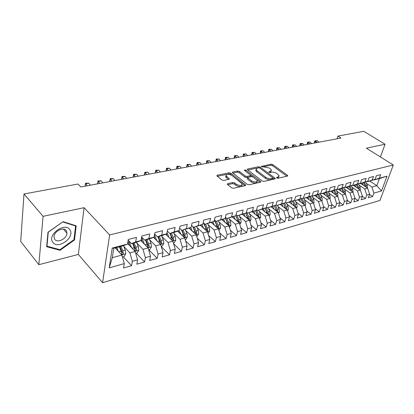 <?xml version="1.0" encoding="UTF-8"?>
<svg xmlns="http://www.w3.org/2000/svg" width="414" height="414" viewBox="0 0 414 414"><rect width="100%" height="100%" fill="white"/><g stroke="black" fill="none" stroke-linecap="round" stroke-linejoin="round"><path stroke-width="0.62" d="M276.676 177.963L277.897 178.253L287.399 176.105L287.761 175.686L287.445 175.298L272.733 164.575L271.051 164.172L261.286 166.433L269.369 168.001L271.532 170.035L270.306 171.427L268.795 172.007L270.207 172.545L271.449 172.276C273.354 172.017 275.186 172.452 276.956 173.59L279.181 175.702L277.97 177.109L276.728 177.389L276.676 177.963M227.721 183.609L227.265 184.178L227.519 184.489L231.685 187.847L233.532 188.287L245.352 185.612L245.781 185.074L230.857 173.218L229.077 172.793L217.298 175.215L216.838 175.774L217.076 176.064L221.956 179.997L223.777 180.432L228.87 179.345L229.32 178.796L225.961 175.743C226.474 173.864 228.466 173.761 231.938 175.438L242.309 183.93C241.781 185.839 239.763 185.938 236.259 184.22L234.64 182.926L232.818 182.491L227.721 183.609L227.509 184.478M43.077 216.331L38.844 264.681L78.355 254.444L84.078 207.683L43.077 216.331L23.996 193.975L77.998 184.013L80.875 186.988L341.032 138.048L337.927 136.082L337.053 138.793M84.078 207.683L109.643 234.94L393.3 165.005L379.969 200.433L102.579 282.684L109.643 234.94M380.435 156.963L385.056 144.238L366.385 148.176L393.3 165.005M385.056 144.238L363.766 131.316L337.927 136.082M262.166 180.985L263.941 181.41L274.87 178.941L275.258 178.486L274.948 178.108L260.246 167.152L258.538 166.744L247.619 168.984L247.21 169.461L262.166 180.985M260.396 182.212L249.037 184.784L247.225 184.349L232.311 172.555L232.751 172.038L237.641 171.034L239.401 171.453L245.274 176.002L247.049 176.426L250.247 175.738L250.661 175.246L244.265 170.216L245.59 169.947L260.509 181.358L260.804 181.715L260.396 182.212M369.857 181.073L376.807 185.674L379.431 178.558L387.054 176.162L379.369 178.175L380.657 174.677L376.383 175.774L375.1 179.293L372.222 180.043L373.5 176.514L369.133 177.637L367.855 181.187L364.91 181.958L366.183 178.393L361.712 179.541L360.444 183.128L357.432 183.914L358.7 180.313L354.125 181.487L352.863 185.11L349.783 185.917L351.041 182.279L346.363 183.48L345.11 187.138L341.959 187.961L343.206 184.292L338.414 185.524L337.172 189.214L333.948 190.057L335.185 186.352L330.279 187.609L329.052 191.34L325.746 192.205L326.972 188.458L321.947 189.752L320.731 193.519L317.347 194.404L318.563 190.621L313.419 191.941L312.213 195.744L308.746 196.655L309.946 192.831L304.673 194.187L303.483 198.032L299.927 198.958L301.113 195.097L295.71 196.484L294.535 200.371L290.892 201.323L292.061 197.421L286.524 198.844L285.36 202.772L281.629 203.75L282.783 199.807L277.101 201.266L275.957 205.23L272.127 206.234L273.261 202.249L267.434 203.745L266.305 207.756L262.378 208.785L263.495 204.759L257.513 206.291L256.406 210.348L252.374 211.404L253.466 207.331L247.324 208.91L246.242 213.008L242.102 214.09L243.173 209.976L236.865 211.595L235.804 215.741L231.555 216.853L232.601 212.687L226.122 214.354L225.087 218.545L220.714 219.689L221.738 215.477L215.078 217.19L214.069 221.428L209.577 222.603L210.571 218.344L203.724 220.103L202.746 224.388L198.125 225.599L199.093 221.293L192.044 223.099L191.097 227.436L186.347 228.678L187.283 224.326L180.033 226.184L179.117 230.572L174.227 231.85L175.127 227.446L167.665 229.361L166.78 233.796L161.75 235.116L162.614 230.655L154.929 232.632L154.086 237.124L148.9 238.48L149.728 233.967L141.805 236.001L141.003 240.544L135.663 241.942L136.449 237.372L128.283 239.468L127.522 244.069L123.377 245.719L113.752 248.24L112.303 257.679L121.866 255.076L115.18 247.867M387.054 176.162L381.517 190.952L373.863 193.11L371.901 187.009L366.286 183.257M369.567 194.435L372.61 196.505L373.863 193.11M372.61 196.505L368.362 197.721L369.609 194.316L366.742 195.123L364.765 188.955L359.124 185.136M362.379 196.396L365.5 198.544L366.742 195.123M365.5 198.544L361.158 199.791L362.395 196.35L359.466 197.178L357.473 190.937L351.807 187.056M355.005 198.384L358.229 200.63L359.466 197.178M358.229 200.63L353.794 201.908L355.021 198.435L352.024 199.279L350.016 192.971L344.329 189.017M347.424 200.381L350.798 202.767L352.024 199.279M350.798 202.767L346.259 204.071L347.481 200.562L344.417 201.427L342.394 195.046L336.675 191.025M339.666 202.42L343.201 204.946L344.417 201.427M343.201 204.946L338.559 206.281L339.77 202.741L336.634 203.626L334.59 197.167L328.851 193.074M331.728 204.5L335.428 207.181L336.634 203.626M335.428 207.181L330.677 208.542L331.878 204.971L328.669 205.877L326.61 199.341L320.85 195.17M323.603 206.617L327.474 209.463L328.669 205.877M327.474 209.463L322.609 210.861L323.8 207.254L320.519 208.18L318.444 201.561L312.658 197.318M315.282 208.775L319.334 211.797L320.519 208.18M319.334 211.797L314.355 213.231L315.535 209.587L312.172 210.535L310.081 203.838L304.269 199.512M306.758 210.98L311.002 214.193L312.172 210.535M311.002 214.193L305.905 215.653L307.069 211.978L303.628 212.951L301.521 206.172L295.684 201.758M298.028 213.226L302.468 216.641L303.628 212.951M302.468 216.641L297.252 218.142L298.401 214.426L294.877 215.42L292.75 208.558L286.892 204.055M289.081 215.518L293.733 219.151L294.877 215.42M293.733 219.151L288.387 220.683L289.521 216.936L285.908 217.955L283.761 211.005L277.882 206.41M279.911 217.852L284.78 221.723L285.908 217.955M284.78 221.723L279.3 223.296L280.418 219.503L276.712 220.553L274.549 213.51L268.65 208.822M270.502 220.238L275.6 224.357L276.712 220.553M275.6 224.357L269.985 225.966L271.087 222.142L267.289 223.213L265.11 216.082L259.185 211.295M260.856 222.665L266.197 227.058L267.289 223.213M266.197 227.058L260.437 228.709L261.519 224.843L257.627 225.94L255.422 218.716L249.482 213.826M250.956 225.138L256.551 229.827L257.627 225.94M256.551 229.827L250.641 231.519L251.707 227.612L247.712 228.745L245.492 221.423L239.53 216.418M240.788 227.659L246.656 232.668L247.712 228.745M246.656 232.668L240.591 234.407L241.636 230.458L237.532 231.617L235.297 224.197L229.315 219.084M230.35 230.231L236.503 235.582L237.532 231.617M236.503 235.582L230.277 237.367L231.297 233.377L227.089 234.567L224.828 227.048L218.83 221.811M219.627 232.844L226.075 238.573L227.089 234.567M226.075 238.573L219.689 240.41L220.683 236.378L216.356 237.6L214.079 229.972L208.066 224.611M208.609 235.509L215.373 241.647L216.356 237.6M215.373 241.647L208.811 243.53L209.784 239.458L205.339 240.71L203.041 232.978L197.007 227.483M197.276 238.216L204.381 244.803L205.339 240.71M204.381 244.803L197.638 246.739L198.58 242.62L194.011 243.908L191.692 236.068L185.643 230.432M185.622 240.969L193.084 248.048L194.011 243.908M193.084 248.048L186.15 250.035L187.066 245.875L182.367 247.199L180.028 239.245L173.968 233.46M173.626 243.768L181.467 251.381L182.367 247.199M181.467 251.381L174.341 253.43L175.22 249.218L170.392 250.579L168.032 242.511L161.957 236.565M161.279 246.604L169.523 254.812L170.392 250.579M169.523 254.812L162.195 256.918L163.038 252.659L158.07 254.061L155.69 245.869L149.599 239.758M148.854 249.777L157.237 258.341L158.07 254.061M157.237 258.341L149.692 260.504L150.505 256.199L145.386 257.643L142.985 249.326L136.884 243.039M136.263 253.233L144.589 261.969L145.386 257.643M144.589 261.969L136.827 264.199L137.593 259.842L132.325 261.332L129.903 252.887L123.791 246.413M123.305 256.789L131.569 265.71L132.325 261.332M131.569 265.71L123.569 268.003L124.298 263.599L109.203 267.863L112.215 248.079L127.522 244.069M128.169 240.161L131.471 243.592L136.786 242.2L141.003 240.544M135.663 241.942L131.471 243.592M124.298 263.599L121.866 255.076M109.203 267.863L112.303 257.679M141.614 237.082L144.636 240.141L149.796 238.79L154.086 237.124M148.9 238.48L144.636 240.141M129.903 252.887L135.181 251.453L127.615 243.52M137.593 259.842L135.181 251.453M154.66 234.065L157.418 236.787L162.433 235.473L166.78 233.796M161.75 235.116L157.418 236.787M142.985 249.326L148.108 247.934L140.905 240.586M150.505 256.199L148.108 247.934M167.318 231.11L169.838 233.532L174.708 232.254L179.117 230.572M174.227 231.85L169.838 233.532M155.69 245.869L160.668 244.514L153.465 237.362M163.038 252.659L160.668 244.514M179.609 228.212L181.906 230.365L191.097 227.436M186.347 228.678L181.906 230.365M168.032 242.511L172.871 241.191L165.678 234.226M175.22 249.218L172.871 241.191M191.547 225.382L193.633 227.291L202.746 224.388M198.125 225.599L193.633 227.291M180.028 239.245L184.732 237.962L177.549 231.172M187.066 245.875L184.732 237.962M203.15 222.608L205.039 224.3L214.069 221.428M209.577 222.603L205.039 224.3M191.692 236.068L196.272 234.821L189.094 228.197M198.58 242.62L196.272 234.821M214.431 219.896L216.139 221.386L225.087 218.545M220.714 219.689L216.139 221.386M203.041 232.978L207.492 231.768L200.329 225.299M209.784 239.458L207.492 231.768M225.407 217.241L226.939 218.556L235.804 215.741M231.555 216.853L226.939 218.556M214.079 229.972L218.416 228.792L211.264 222.473M220.683 236.378L218.416 228.792M236.083 214.649L237.455 215.797L246.242 213.008M242.102 214.09L237.455 215.797M224.828 227.048L229.051 225.899L221.914 219.72M231.297 233.377L229.051 225.899M246.48 212.108L247.696 213.112L256.406 210.348M252.374 211.404L247.696 213.112M235.297 224.197L239.406 223.079L232.285 217.034M241.636 230.458L239.406 223.079M256.602 209.629L257.674 210.493L266.305 207.756M262.378 208.785L257.674 210.493M245.492 221.423L249.497 220.331L242.392 214.416M251.707 227.612L249.497 220.331M266.466 207.202L267.397 207.942L275.957 205.23M272.127 206.234L267.397 207.942M255.422 218.716L259.33 217.655L252.245 211.864M261.519 224.843L259.33 217.655M276.071 204.832L276.878 205.458L285.36 202.772M281.629 203.75L276.878 205.458M265.11 216.082L268.914 215.047L261.85 209.375M271.087 222.142L268.914 215.047M285.443 202.508L286.121 203.031L294.535 200.371M290.892 201.323L286.121 203.031M274.549 213.51L278.265 212.501L271.217 206.943M280.418 219.503L278.265 212.501M294.577 200.236L295.141 200.666L303.483 198.032L303.943 198.358L307.405 197.452L312.213 195.744M299.927 198.958L295.141 200.666M283.761 211.005L287.383 210.017L280.335 204.552M289.521 216.936L287.383 210.017M308.746 196.655L303.943 198.358M292.75 208.558L296.284 207.595L289.236 202.218M298.401 214.426L296.284 207.595M312.099 195.786L312.534 196.107L315.913 195.222L320.731 193.519M317.347 194.404L312.534 196.107M301.521 206.172L304.968 205.23L297.925 199.936M307.069 211.978L304.968 205.23M320.498 193.602L320.922 193.907L324.224 193.038L329.052 191.34M325.746 192.205L320.922 193.907M310.081 203.838L313.45 202.922L306.412 197.711M315.535 209.587L313.45 202.922M328.7 191.465L329.114 191.754L332.339 190.911L337.172 189.214M333.948 190.057L329.114 191.754M318.444 201.561L321.735 200.666L314.702 195.537M323.8 207.254L321.735 200.666M336.717 189.374L337.115 189.659L340.267 188.831L345.11 187.138M341.959 187.961L337.115 189.659M326.61 199.341L329.823 198.466L322.801 193.41M331.878 204.971L329.823 198.466M344.546 187.335L344.94 187.604L348.019 186.797L352.863 185.11M349.783 185.917L344.94 187.604M334.59 197.167L337.736 196.314L330.719 191.335M339.77 202.741L337.736 196.314M352.2 185.343L352.583 185.601L355.595 184.81L360.444 183.128M357.432 183.914L352.583 185.601M342.394 195.046L345.462 194.207L338.455 189.307M347.481 200.562L345.462 194.207M359.683 183.392L360.056 183.64L363 182.869L367.855 181.187M364.91 181.958L360.056 183.64M350.016 192.971L353.018 192.153L346.026 187.319M355.021 198.435L353.018 192.153M367.001 181.482L367.368 181.725L370.245 180.97L375.1 179.293M372.222 180.043L367.368 181.725M357.473 190.937L360.408 190.14L353.427 185.379M362.395 196.35L360.408 190.14M374.163 179.614L374.515 179.847L379.431 178.558M379.369 178.175L374.515 179.847M364.765 188.955L367.637 188.173L360.672 183.48M369.609 194.316L367.637 188.173M23.996 193.975L20.7 241.445L38.844 264.681M78.355 254.444L102.579 282.684M371.901 187.009L376.807 185.674L381.517 190.952M113.752 248.24L112.215 248.079M74.515 239.949L76.176 225.801L63.057 221.676L47.988 232.233L46.642 246.713L60.04 250.304L74.515 239.949L74.008 239.364M277.442 178.263L278.907 176.68M271.268 170.998L269.85 172.56M286.892 176.219L272.438 165.657L270.756 165.253L262.435 166.977M258.538 167.81L247.769 170.009M274.404 179.045L259.852 168.074L258.652 167.789L257.322 168.063L256.043 169.528L256.944 170.609L265.762 177.254C267.547 178.424 269.421 178.869 271.367 178.589L272.971 177.973M256.064 169.574L255.754 170.635L256.654 171.717L265.457 178.367C267.242 179.541 269.11 179.986 271.061 179.702L272.386 179.402L272.909 178.196M232.854 173.088L237.362 172.157L237.641 171.034M250.573 175.593L249.958 176.861L246.76 177.554L244.99 177.13L239.121 172.576L237.362 172.157M250.584 175.106L252.871 176.861M256.954 179.992L259.976 182.31M251.479 180.804C254.853 182.465 256.815 182.398 257.363 180.607L253.156 177.037L251.386 176.612L248.188 177.306L247.769 177.813L251.479 180.804L251.184 181.937C254.553 183.599 256.514 183.531 257.063 181.736L257.11 181.56M247.572 178.579L247.753 179.278L248.043 178.149M251.184 181.937L247.753 179.278M242.04 184.98L242.014 185.074C241.486 186.993 239.473 187.092 235.975 185.368L234.355 184.075L232.533 183.645L227.772 184.691M225.935 175.852L225.687 176.887L226.354 177.694L226.629 176.55M228.518 179.422L226.354 177.694M244.979 185.7L230.582 174.351L228.802 173.927L217.36 176.292M59.419 249.554L60.04 250.304M367.508 188.085L367.311 185.265L365.624 181.958M363.244 185.213L362.167 183.086M361.277 183.888L361.024 183.386M366.38 187.325L365.966 185.627L364.325 182.408M363.502 182.693L365.417 186.673M318.899 142.209L317.409 140.76L315.608 141.091L314.63 143.016M317.093 142.551L314.961 140.765L317.409 140.76M314.552 143.027L314.542 141.593L314.961 140.765M360.33 190.083L360.164 187.18L358.457 183.816M356.019 187.149L354.927 184.986M354.048 185.803L353.789 185.286M359.202 189.317L358.788 187.547L357.132 184.277M356.288 184.572L358.229 188.655M352.987 192.127L352.857 189.136L351.134 185.715M348.635 189.126L347.532 186.926M346.663 187.759L346.394 187.226M351.869 191.356L351.45 189.514L349.778 186.186M348.914 186.486L350.886 190.678M311.633 143.58L310.143 142.106L308.301 142.447L307.333 144.388M309.791 143.922L307.669 142.116L310.143 142.106M307.25 144.403L307.25 142.949L307.669 142.116M304.218 144.972L302.722 143.482L300.843 143.834L299.881 145.79M302.339 145.324L300.222 143.492L302.722 143.482M299.803 145.806L300.222 143.492M52.733 242.128C57.587 250.108 75.26 237.46 69.956 229.936C65.479 221.609 47.03 234.521 52.733 242.128M54.612 239.168C57.142 243.556 66.975 238.743 66.959 233.206L66.39 230.841C64.061 226.437 54.156 230.991 54.011 236.617L54.612 239.168M62.861 221.966L75.576 225.956L73.971 239.665L59.942 249.699L46.963 246.206L48.272 232.187L62.778 221.873M75.151 225.48L75.576 225.956M46.715 245.906L46.963 246.206M345.473 194.238L345.385 191.133L343.641 187.651M341.089 191.149L339.972 188.908M339.107 189.762L338.833 189.208M344.37 193.447L343.946 191.522L342.259 188.137M341.379 188.442L343.377 192.748M337.767 196.427L337.746 193.178L335.987 189.633M333.368 193.214L332.24 190.937M331.386 191.811L331.102 191.237M336.701 195.584L336.277 193.576L334.569 190.129M333.668 190.445L335.697 194.87M296.641 146.396L295.146 144.89L293.226 145.247L292.268 147.218M294.721 146.758L292.62 144.9L295.146 144.89M292.196 147.234L292.62 144.9M288.91 147.855L287.409 146.328L285.448 146.691L284.501 148.683M286.949 148.222L284.858 146.333L287.409 146.328M284.428 148.698L284.858 146.333M329.891 198.663L330.217 198.161L329.937 195.273L328.152 191.656M325.471 195.33L324.328 193.002M323.484 193.907L323.194 193.312M327.836 197.007L328.861 197.742L328.431 195.672L326.703 192.168M325.787 192.489L327.847 197.038M281.008 149.34L279.507 147.793L277.504 148.165L276.562 150.173M279.005 149.718L276.925 147.803L279.507 147.793M276.49 150.189L276.925 147.803M321.823 200.961L322.232 200.335L321.942 197.411L320.141 193.726M317.388 197.499L316.224 195.108M315.406 196.05L315.101 195.434M320.829 200.009L320.405 197.825L318.656 194.249M317.719 194.58L319.81 199.263M272.935 150.856L271.434 149.294L269.39 149.671L268.453 151.7M270.885 151.245L268.826 149.299L271.434 149.294M268.381 151.715L268.826 149.299M313.569 203.31L314.06 202.555L313.765 199.6L311.939 195.843M309.123 199.719L307.933 197.261M307.136 198.249L306.821 197.602M312.606 202.301L312.187 200.019L310.422 196.381M309.46 196.722L311.582 201.54M305.123 205.722L305.698 204.832L305.392 201.841L303.586 198.094M300.657 201.991L299.446 199.465M298.67 200.495L298.349 199.827M304.186 204.645L303.778 202.27L301.992 198.56M301.009 198.911L303.162 203.874M296.465 208.19L297.138 207.16L296.822 204.133L295.161 200.661M291.989 204.319L290.752 201.721M290.002 202.798L289.671 202.104M295.56 207.041L295.166 204.578L293.36 200.79M292.356 201.152L294.54 206.265M287.601 210.726L288.367 209.546L288.041 206.482L286.374 202.969M283.109 206.705L281.851 204.035M281.122 205.163L280.775 204.418M286.716 209.5L286.348 206.938L284.521 203.072M283.492 203.445L285.707 208.718M278.519 213.329L279.383 211.989L279.046 208.894L277.375 205.328M274.016 209.148L272.728 206.4M272.024 207.58L271.656 206.783M277.649 212.02L277.313 209.355L275.465 205.411M274.404 205.789L276.656 211.233M276.381 210.048L277.778 211.58M269.204 215.999L270.176 214.488L269.83 211.357L268.148 207.745M264.691 211.657L263.376 208.822M262.704 210.064L262.31 209.205M268.355 214.597L268.055 211.833L266.181 207.802M265.11 208.19L267.315 213.112L268.526 214.085M265.1 208.195L267.382 213.815M259.661 218.742L260.737 217.055L260.385 213.888L258.693 210.224M255.138 214.229L253.792 211.3M253.151 212.605L252.726 211.689M258.817 217.236L259.04 216.651L258.564 214.374L256.52 209.939M255.598 210.643L257.829 215.663L259.04 216.651M255.552 210.659L257.87 216.465M249.865 221.557L251.06 219.689L250.698 216.481L249 212.77M245.336 216.869L243.96 213.847M243.349 215.218L242.904 214.229M249.026 219.943L249.311 219.285L248.83 216.983L246.682 212.273M245.849 213.153L248.105 218.281L249.311 219.285M245.766 213.184L248.121 219.187M239.82 224.455L241.134 222.39L240.757 219.141L239.054 215.378M235.281 219.58L233.874 216.45M233.299 217.899L232.823 216.838M238.981 222.716L239.333 221.987L238.842 219.653L236.886 215.316M235.82 215.678L238.128 220.967L239.333 221.987M235.726 215.766L237.626 219.979L238.112 221.982M229.511 227.431L230.95 225.159L230.562 221.868L228.854 218.054M224.962 222.365L223.519 219.125M222.991 220.652L222.478 219.508M228.657 225.563L229.092 224.761L228.595 222.396L226.841 218.473M225.288 217.717L227.891 223.72L229.092 224.761M225.226 217.976L227.348 222.732L227.845 224.859M218.923 230.489L220.496 228L220.098 224.667L218.38 220.802M214.374 225.221L212.894 221.863M212.403 223.482L211.859 222.251M218.054 228.476L218.587 227.607L218.08 225.211L216.362 221.33M214.576 220.02L217.386 226.551L218.587 227.607M214.385 220.093L216.796 225.552L217.303 227.809M208.019 233.532L209.763 230.919L209.355 227.545L207.631 223.617M203.502 228.161L201.98 224.678M201.535 226.386L200.956 225.061M207.15 231.457L207.792 230.531L207.279 228.104L205.556 224.165M204.019 223.384L206.596 229.454L207.792 230.531M203.574 222.986L205.965 228.456L206.477 230.852M196.8 236.611L198.741 233.915L198.316 230.5L196.588 226.515M192.329 231.183L190.766 227.56M190.373 229.377L189.757 227.943M195.931 234.51L196.707 233.532L196.184 231.069L194.456 227.074M193.193 226.888L195.511 232.435L196.707 233.532M192.66 226.396L194.834 231.431L195.356 233.9M185.27 239.778L185.762 239.644L187.418 236.994L186.978 233.537L185.244 229.491M180.851 234.293L179.164 230.334M178.9 232.451L178.243 230.903M184.375 237.62L185.317 236.617L184.784 234.122L183.05 230.065M182 230.339L184.126 235.499L185.317 236.617M181.456 229.946L183.397 234.495L183.945 237.196M264.681 152.409L263.185 150.825L261.089 151.213L260.168 153.258M262.59 152.802L260.546 150.836L263.185 150.825M260.096 153.273L260.546 150.836M256.25 153.998L254.75 152.393L252.612 152.787L251.696 154.852M254.113 154.401L252.079 152.399L254.75 152.393M251.629 154.867L252.079 152.399M247.624 155.617L246.123 153.992L243.939 154.401L243.034 156.482M245.44 156.031L243.427 154.003L246.123 153.992M242.966 156.497L243.427 154.003M238.806 157.279L237.305 155.633L235.069 156.047L234.179 158.148M236.57 157.698L234.578 155.638L237.305 155.633M234.112 158.164L234.578 155.638M229.786 158.976L228.285 157.304L225.997 157.729L225.118 159.856M227.493 159.406L225.521 157.315L228.285 157.304M225.05 159.866L225.521 157.315M220.553 160.715L219.053 159.017L216.708 159.452L215.844 161.6M218.209 161.155L216.258 159.028L219.053 159.017M215.782 161.61L216.258 159.028M211.099 162.49L209.603 160.772L207.207 161.217L206.353 163.385M208.703 162.94L206.777 160.782L209.603 160.772M206.296 163.395L206.777 160.782M201.427 164.311L199.931 162.567L197.478 163.023L196.634 165.212M198.968 164.772L197.069 162.578L199.931 162.567M196.583 165.222L197.069 162.578M191.516 166.174L190.026 164.41L187.511 164.875L186.688 167.085M189.001 166.645L187.128 164.42L190.026 164.41M186.636 167.096L187.128 164.42M181.368 168.084L179.878 166.293L177.301 166.77L176.493 169M178.791 168.57L176.944 166.304L179.878 166.293M176.447 169.01L176.944 166.304M170.966 170.04L169.481 168.224L166.842 168.715L166.05 170.966M168.327 170.537L166.511 168.234L169.481 168.224M166.004 170.977L166.511 168.234M160.306 172.048L158.826 170.201L156.119 170.703L155.348 172.98M157.599 172.555L155.814 170.211L158.826 170.201M155.302 172.99L155.814 170.211M149.371 174.103L147.896 172.229L145.123 172.747L144.372 175.044M146.597 174.625L144.853 172.24L147.896 172.229M144.331 175.05L144.853 172.24M138.162 176.214L136.692 174.31L133.846 174.837L133.117 177.161M135.311 176.747L133.608 174.32L136.692 174.31M133.075 177.171L133.608 174.32M173.409 243.034L174.103 242.842L175.774 240.161L175.319 236.653L173.58 232.549M169.052 237.491L167.013 232.647M167.111 235.613L166.407 233.941M169.9 233.517L171.639 237.641L172.203 240.399C172.731 241.046 173.202 240.844 173.606 239.789L173.068 237.258L171.329 233.139M170.289 233.413L172.426 238.645L173.606 239.789M126.658 178.377L125.194 176.447L122.275 176.99L121.566 179.334M123.734 178.926L122.068 176.457L125.194 176.447M121.53 179.34L122.068 176.457M161.212 246.382L162.117 246.133L163.804 243.416L163.333 239.861L161.589 235.695M156.916 240.788L154.489 234.95M154.986 238.873L154.137 236.829M157.806 236.689L159.55 240.876L160.12 243.649C160.658 244.332 161.139 244.131 161.563 243.049L161.02 240.482L159.276 236.301M158.246 236.57L160.389 241.885L161.563 243.049M114.849 180.597L113.395 178.636L110.398 179.195L109.715 181.565M111.852 181.161L110.227 178.646L113.395 178.636M109.684 181.57L110.227 178.646M148.662 249.828L149.79 249.518L151.488 246.765L151.006 243.163L149.257 238.93M144.434 244.182L141.578 237.289M142.514 242.226L141.252 239.142M145.361 239.949L147.11 244.208L147.684 246.992C148.238 247.712 148.735 247.515 149.18 246.402L148.621 243.799L146.872 239.556M145.863 239.82L148.01 245.217L149.18 246.402M102.729 182.879L101.285 180.887L98.206 181.456L97.544 183.852M99.65 183.459L98.071 180.897L101.285 180.887M97.518 183.857L98.071 180.897M135.735 253.378L137.101 253.001L138.819 250.211L138.317 246.558L136.563 242.257M131.585 247.681L128.785 240.798M129.68 245.688L127.952 241.471M132.558 243.308L134.307 247.634L134.886 250.429C135.45 251.194 135.963 251.003 136.429 249.854L135.864 247.215L134.11 242.904M133.117 243.163L135.269 248.643L136.429 249.854M90.278 185.218L88.844 183.195L85.682 183.785L85.051 186.207M87.116 185.814L85.589 183.205L88.844 183.195M85.025 186.207L85.589 183.205M122.425 257.032L124.045 256.587L125.773 253.761L125.256 250.056L123.491 245.673M118.357 251.293L116.82 247.437M116.469 249.259L115.848 247.691M119.372 246.77L121.126 251.163L121.711 253.968C122.285 254.776 122.818 254.589 123.305 253.409L122.725 250.734L120.971 246.346M119.993 246.604L122.151 252.173L123.305 253.409M277.659 178.211L277.97 177.109M268.924 172.198L269.064 171.696M270.006 172.529L270.306 171.427M261.425 166.625L261.56 166.123M270.756 165.253L271.051 164.172M272.438 165.657L272.733 164.575M287.197 176.152L287.445 175.298M276.588 177.891L276.728 177.389M247.427 169.745L247.619 168.984M258.248 167.841L258.538 166.744M259.976 168.167L260.246 167.152M274.705 178.977L274.948 178.108M272.386 179.402L272.697 178.294M256.654 171.717L256.944 170.609M265.457 178.367L265.762 177.254M271.061 179.702L271.367 178.589M232.554 172.85L232.751 172.038M239.121 172.576L239.401 171.453M244.99 177.13L245.274 176.002M246.76 177.554L247.049 176.426M249.958 176.861L250.247 175.738M245.316 171.023L245.59 169.947M260.277 182.238L260.509 181.358M232.533 183.645L232.818 182.491M234.355 184.075L234.64 182.926M235.975 185.368L236.259 184.22M228.854 179.35L229.061 178.486M217.096 176.079L217.298 175.215M228.802 173.927L229.077 172.793M230.582 174.351L230.857 173.218M245.274 185.632L245.507 184.737M365.966 185.627L367.311 185.265M364.46 186.031L365.112 185.855M358.788 187.547L360.164 187.18M357.225 187.966L357.913 187.78M351.45 189.514L352.857 189.136M349.83 189.948L350.56 189.752M345.312 194.104L345.618 194.021M343.946 191.522L345.385 191.133M342.264 191.972L343.035 191.765M337.581 196.205L337.984 196.096M336.277 193.576L337.746 193.178M334.533 194.042L335.345 193.824M329.673 198.358L330.181 198.218M328.431 195.672L329.937 195.273M326.62 196.158L327.479 195.931M321.585 200.557L322.195 200.392M320.405 197.825L321.942 197.411M318.521 198.327L319.427 198.083M319.784 199.15L320.84 199.915M313.3 202.808L314.024 202.612M312.187 200.019L313.765 199.6M310.236 200.542L311.188 200.288M311.545 201.339L312.627 202.141M304.818 205.116L305.661 204.889M303.778 202.27L305.392 201.841M301.754 202.813L302.758 202.544M303.11 203.574L304.228 204.418M296.129 207.481L297.097 207.217M295.166 204.578L296.822 204.133M293.065 205.142L294.121 204.858M294.468 205.867L295.622 206.746M287.233 209.903L288.33 209.603M286.348 206.938L288.041 206.482M284.164 207.523L285.277 207.223M285.619 208.211L286.809 209.132M278.11 212.382L279.346 212.046M277.313 209.355L279.046 208.894M275.046 209.965L276.216 209.65M268.764 214.923L270.135 214.55M268.055 211.833L269.83 211.357M265.7 212.465L266.926 212.134M259.174 217.531L260.701 217.117M258.564 214.374L260.385 213.888M256.116 215.032L257.404 214.685M249.342 220.207L251.024 219.751M248.83 216.983L250.698 216.481M246.283 217.66L247.644 217.298M239.256 222.949L241.098 222.453M238.842 219.653L240.757 219.141M236.203 220.362L237.626 219.979M228.901 225.77L230.914 225.221M228.595 222.396L230.562 221.868M225.853 223.13L227.348 222.732M218.266 228.663L220.46 228.062M218.08 225.211L220.098 224.667M215.223 225.972L216.796 225.552M207.342 231.633L209.727 230.981M207.279 228.104L209.355 227.545M204.314 228.895L205.965 228.456M196.122 234.686L198.699 233.982M196.184 231.069L198.316 230.5M193.1 231.897L194.834 231.431M184.587 237.822L187.376 237.062M179.552 228.476L179.816 228.409M184.784 234.122L186.978 233.537M181.58 234.981L183.397 234.495M172.726 241.046L175.733 240.229M167.204 231.68L167.758 231.535M173.068 237.258L175.319 236.653M169.73 238.153L171.639 237.641M160.523 244.369L163.763 243.484M154.5 234.971L155.353 234.748M161.02 240.482L163.333 239.861M157.548 241.414L159.55 240.876M147.964 247.784L151.446 246.837M141.986 238.216L142.582 238.06M148.621 243.799L151.006 243.163M145.009 244.767L147.11 244.208M135.036 251.298L138.773 250.284M129.106 241.553L129.432 241.471M135.864 247.215L138.317 246.558M132.102 248.224L134.307 247.634M121.721 254.921L125.727 253.829M122.725 250.734L125.256 250.056M118.808 251.779L121.126 251.163M287.678 175.976L287.761 175.686M275.165 178.807L275.258 178.486M255.754 170.635L256.043 169.528M247.479 178.941L247.769 177.813M260.711 182.072L260.804 181.715M225.687 176.887L225.961 175.743M229.221 179.19L229.32 178.796M245.683 185.467L245.781 185.074M63.394 229.108L66.959 233.206"/></g></svg>
